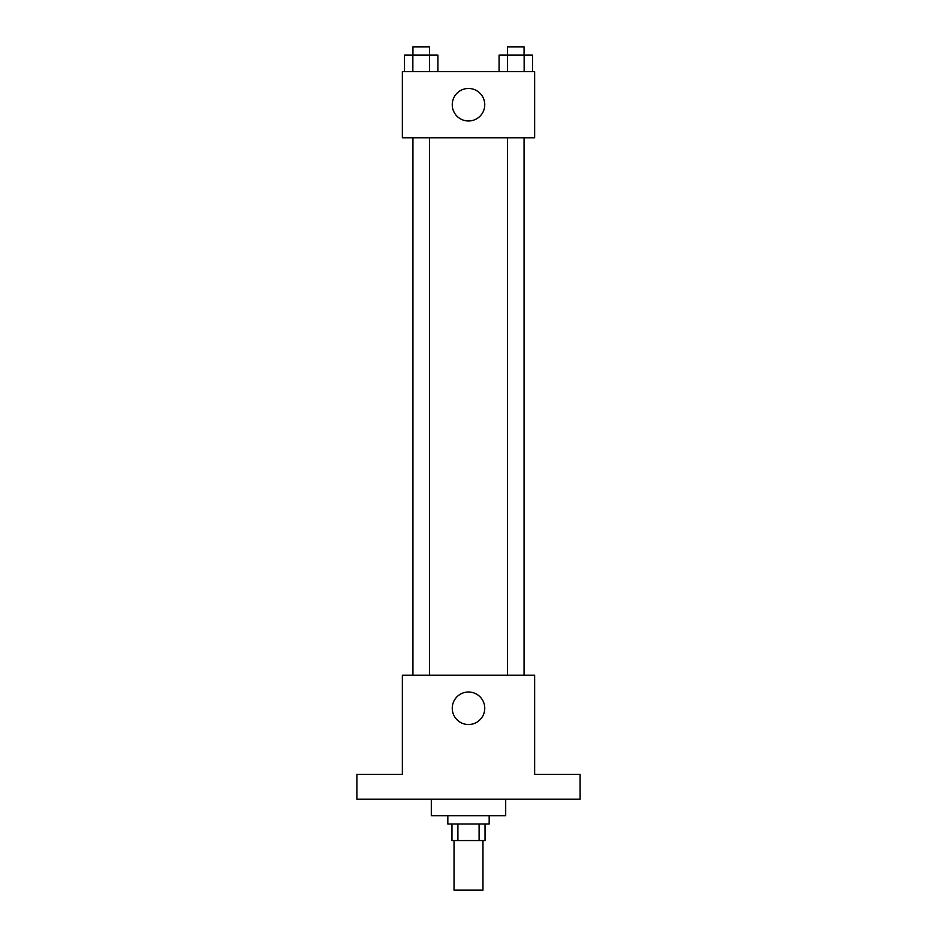 <?xml version="1.0" encoding="UTF-8"?>
<svg xmlns="http://www.w3.org/2000/svg" width="937" height="937" viewBox="0 0 937 937"><rect width="100%" height="100%" fill="white"/><g stroke="black" fill="none" stroke-linecap="round" stroke-linejoin="round"><path stroke-width="1.41" d="M454.035 840.548L454.035 890.15L482.965 890.15L482.965 840.548M479.1 824.01L479.1 840.548L451.962 840.548L451.962 824.01M479.1 840.548L485.038 840.548L485.038 824.01M489.173 815.74L489.173 824.01L447.827 824.01L447.827 815.74M457.9 824.01L457.9 840.548M431.301 799.202L431.301 815.74L505.699 815.74L505.699 799.202M580.108 799.202L356.892 799.202L356.892 774.407L402.36 774.407L402.36 675.19L534.64 675.19L534.64 774.407L580.108 774.407L580.108 799.202M484.757 708.267A16.257 16.257 0 0 1 460.372 722.345A16.257 16.257 0 0 1 460.372 694.188A16.257 16.257 0 0 1 484.757 708.267M524.392 137.798L524.392 675.19M507.526 675.19L507.526 137.798M429.474 137.798L429.474 675.19M534.64 137.798L402.36 137.798L402.36 71.657L534.64 71.657L534.64 137.798M484.757 104.721A16.257 16.257 0 0 1 460.372 118.8A16.257 16.257 0 0 1 460.372 90.643A16.257 16.257 0 0 1 484.757 104.721M532.497 71.657L532.497 55.119L499.081 55.119L499.081 71.657M524.146 55.119L524.146 71.657M507.432 55.119L507.432 71.657M507.526 55.119L507.526 46.85L524.064 46.85L524.064 55.119M437.919 71.657L437.919 55.119L404.503 55.119L404.503 71.657M429.568 55.119L429.568 71.657M412.854 55.119L412.854 71.657M412.936 55.119L412.936 46.85L429.474 46.85L429.474 55.119M412.608 137.798L412.608 675.19M524.064 675.19L524.064 137.798M412.936 137.798L412.936 675.19"/></g></svg>
